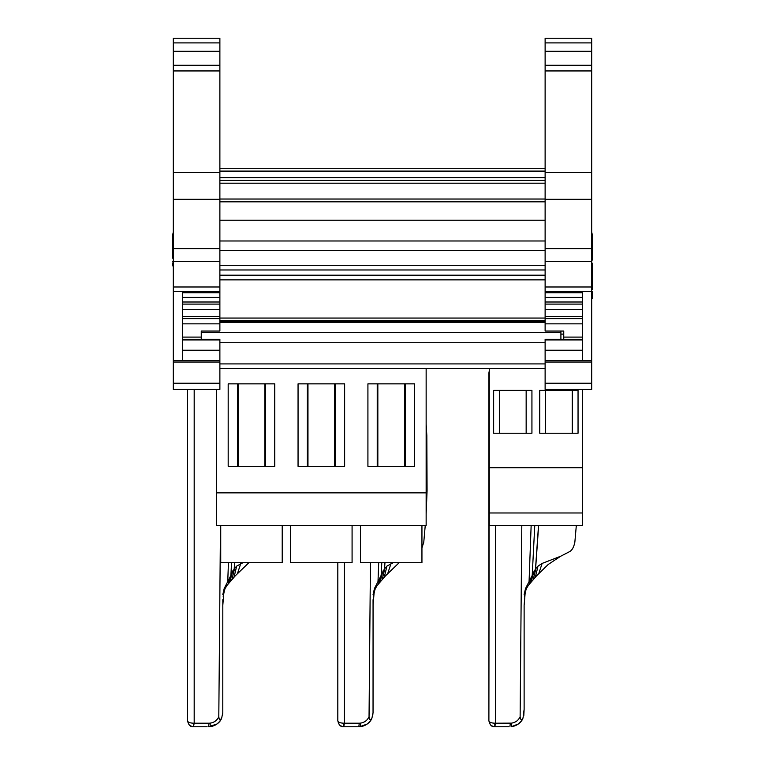 <?xml version="1.0" encoding="UTF-8"?>
<svg xmlns="http://www.w3.org/2000/svg" width="765" height="765" viewBox="0 0 765 765"><rect width="100%" height="100%" fill="white"/><g stroke="black" fill="none" stroke-linecap="round" stroke-linejoin="round"><path stroke-width="1.15" d="M560.908 334.114L563.748 334.114M494.735 726.75L494.812 726.75C491.838 727.056 489.868 725.086 488.892 720.831L490.327 724.694M491.226 725.545L493.75 726.654M489.265 372.173L488.892 720.831C489.189 722.256 491.159 723.04 494.812 723.202L495.51 723.202L495.51 525.459M489.265 370.939L488.892 373.004L489.265 370.939M495.672 726.75L494.812 726.75L494.812 723.202M508.582 726.75L494.812 726.75L495.51 723.202L511.508 723.135L511.469 726.664C517.647 725.277 521.491 722.409 523.011 718.039L523.011 718.048C521.5 720.467 520.544 720.047 520.124 716.767L521.807 525.459M523.117 717.799L521.013 721.414L518.345 723.977L511.469 726.664C516.872 725.889 520.716 723.011 523.011 718.048L524.121 709.385L523.815 715.476M524.121 605.641L524.121 709.385M576.322 525.459L574.85 542.203C573.807 547.233 572.048 550.379 569.581 551.642L560.716 556.222L548.18 564.484L536.571 575.835L528.366 585.359L526.253 588.849M524.121 594.682L525.536 588.505L535.5 568.969L538.522 525.459L535.51 568.797M560.716 556.222L542.117 563.432L538.034 566.081L535.969 568.414L533.224 579.64M535.5 568.969L535.969 568.414M172.374 258.159L172.374 236.203L173.301 232.044L172.374 238.144M172.374 238.9L172.374 240.526M172.374 261.286L172.374 261.898M290.471 562.724L290.471 525.459M173.301 51.293L173.301 42.907L219.88 42.907L219.88 51.293L173.301 51.293L173.301 389.452L187.568 389.452L187.568 720.831L187.568 389.452M219.88 42.907L219.88 38.25L173.301 38.25L219.88 38.25L173.301 38.25L173.301 42.907M173.301 389.452L219.88 389.452L219.88 383.236L173.301 383.236M173.301 362.027L219.88 362.027L219.88 383.236M173.301 291.637L219.88 291.637L219.88 292.718L182.615 292.718L182.615 360.478L173.301 360.478M173.301 261.372L219.88 261.372L219.88 286.98L173.301 286.98M173.301 199.273L219.88 199.273L219.88 248.625L173.301 248.625M219.88 199.273L219.88 70.944L173.301 70.944M173.301 65.264L219.88 65.264L219.88 70.858L173.301 70.858M219.88 51.293L219.88 65.264M219.88 261.372L219.88 248.625M219.88 291.637L219.88 286.98M219.88 297.375L182.615 297.375L182.615 302.003L219.88 302.003L219.88 292.718M219.88 350.227L219.88 339.297L182.615 339.297L182.615 360.478L219.88 360.478L219.88 350.227L182.615 350.227M219.88 362.027L219.88 360.478M182.615 302.003L182.615 339.297M182.615 323.844L219.88 323.844L219.88 331.054L201.252 331.054L201.252 339.297M182.615 337.097L201.252 337.097M219.88 323.844L219.88 302.003M219.88 316.528L182.615 316.528M592.626 236.299L591.699 232.044L592.626 236.203M426.143 368.587L426.143 492.851L216.543 492.851L426.143 492.851L426.143 525.459L216.543 525.459L216.543 389.452M298.054 466.306L344.632 466.306L344.632 383.858L298.054 383.858L298.054 466.306L344.632 466.306M228.18 466.306L274.759 466.306L274.759 383.858L228.18 383.858L228.18 466.306L274.759 466.306M367.917 466.306L414.496 466.306L414.496 383.858L367.917 383.858L367.917 466.306L414.496 466.306M282.218 525.459L282.218 562.724L220.731 562.724L220.731 525.459M360.468 525.459L360.468 562.724L421.945 562.724L421.945 525.459M290.595 525.459L290.595 562.724L352.082 562.724L352.082 525.459M344.632 383.858L298.054 383.858M274.759 383.858L228.18 383.858M414.496 383.858L367.917 383.858M335.319 466.306L335.319 383.858M307.97 466.306L307.97 383.858L307.97 466.306M334.707 383.858L334.707 466.306L334.707 383.858M307.367 383.858L307.367 466.306M265.445 466.306L265.445 383.858M237.504 383.858L237.504 466.306M405.182 466.306L405.182 383.858M377.231 383.858L377.231 466.306M264.843 383.858L264.843 466.306M238.106 466.306L238.106 383.858M404.58 383.858L404.58 466.306M377.843 466.306L377.843 383.858M207.152 726.75L193.478 726.75C190.514 727.056 188.544 725.086 187.568 720.831L189.003 724.704M189.806 725.469L192.445 726.654M187.568 720.831C187.865 722.256 189.835 723.04 193.478 723.202L194.186 723.202L194.186 389.452M193.478 723.202L193.478 726.75L194.186 723.202L208.998 723.202L208.577 726.75L210.145 726.664C216.323 725.277 220.167 722.409 221.687 718.039C220.177 720.467 219.211 720.047 218.8 716.767L220.473 525.459M221.783 717.799L219.689 721.414L217.021 723.977L208.615 726.75M222.816 599.674L222.787 712.617L221.687 718.048C219.392 723.011 215.548 725.889 210.145 726.664L210.184 723.135L208.998 723.202M222.797 712.483L222.491 715.476M248.864 562.724L235.247 575.835L227.042 585.359L224.92 588.849M222.797 594.682L224.202 588.505L234.176 568.969L234.606 562.724M242.935 562.724L236.71 566.081L234.635 568.414L231.891 579.64M234.176 568.969L234.635 568.414M592.626 260.062L592.626 236.5M591.699 70.944L591.699 172.431L545.12 172.431L545.12 70.944L591.699 70.944L591.699 38.25L545.12 38.25L591.699 38.25M591.699 172.431L591.699 389.452L545.12 389.452L545.12 383.236L591.699 383.236M591.699 362.027L545.12 362.027L545.12 383.236M591.699 291.637L545.12 291.637L545.12 292.718L582.385 292.718L582.385 360.478L591.699 360.478M591.699 261.372L545.12 261.372L545.12 286.98L591.699 286.98M545.12 172.431L545.12 248.625L591.699 248.625M545.12 70.944L591.699 70.858L545.12 70.858L545.12 65.264L591.699 65.264M545.12 297.375L582.385 297.375L582.385 302.003L545.12 302.003L545.12 292.718M545.12 291.637L545.12 286.98M545.12 261.372L545.12 248.625M545.12 38.25L545.12 65.264M582.385 292.718L582.385 297.298M582.385 350.227L545.12 350.227L545.12 362.027M545.12 350.227L545.12 339.928L582.385 339.928M582.385 339.297L545.12 339.297L545.12 339.928M563.748 339.297L563.748 331.054L545.12 331.054L545.12 302.003M582.385 337.097L563.748 337.097M545.12 51.293L591.699 51.293M545.12 316.528L582.385 316.528M582.423 512.971L489.265 512.971L489.265 525.459L582.423 525.459L582.423 389.452M582.423 467.702L489.265 467.702L489.265 368.587M493.645 433.229L531.933 433.229L531.933 390.38L493.645 390.38L493.645 433.229M539.755 433.229L578.044 433.229L578.044 390.38L539.755 390.38L539.755 433.229M489.265 512.971L489.265 467.702M531.933 390.38L493.645 390.38M578.044 390.38L539.755 390.38M526.157 433.229L526.157 390.38M499.421 433.229L499.421 390.38M572.268 433.229L572.268 390.38M545.531 433.229L545.531 390.38M337.814 562.724L337.814 720.831L337.814 562.724M357.398 726.75L343.734 726.75C340.769 727.056 338.799 725.086 337.814 720.831L339.258 724.704M340.062 725.469L342.691 726.654M337.814 720.831C338.111 722.256 340.09 723.04 343.734 723.202L344.432 723.202L344.432 562.724M343.734 723.202L343.734 726.75L344.432 723.202L359.254 723.202L358.833 726.75L360.401 726.664C366.569 725.277 370.423 722.409 371.943 718.039C370.432 720.467 369.466 720.047 369.046 716.767L370.442 562.724M372.039 717.799L369.944 721.414L367.276 723.977L359.818 726.721M373.062 599.674L373.043 712.617L371.943 718.048C369.648 723.011 365.794 725.889 360.401 726.664L360.43 723.135L359.254 723.202M373.052 712.483L372.737 715.476M399.12 562.724L385.503 575.835L377.288 585.359L375.175 588.849M373.052 594.682L374.458 588.505L384.422 568.969L384.862 562.724M393.181 562.724L386.956 566.081L384.891 568.414L382.146 579.64M384.422 568.969L384.891 568.414M426.143 424.106L426.832 435.581L427.071 490.929L426.143 514.137M425.244 525.459L423.772 542.203L421.945 547.903M201.252 331.054L201.252 332.459L560.908 332.459L560.908 331.054M560.908 339.297L560.908 332.459M219.88 168.3L545.12 168.3M219.88 201.836L545.12 201.836L219.88 201.836M219.88 368.587L545.12 368.587M219.88 180.406L545.12 180.406L219.88 180.406M592.406 268.792L592.626 263.227L591.699 267.387L592.406 269.204L591.938 268.725M591.938 269.204L591.938 289.409M592.406 289.409L592.406 269.204M592.406 291.455L592.406 298.312L591.938 291.455M488.892 373.004L488.892 720.831M520.124 716.767C518.383 720.439 515.514 722.562 511.508 723.135M509.901 726.75L510.322 723.202M531.149 525.459L529.084 581.123M525.536 588.505L524.121 605.402M534.764 525.459L532.258 574.62M526.549 586.401L524.503 596.786M533.119 572.909L529.418 584.049M535.596 568.844L538.646 525.459M534.19 570.776L530.996 582.213M538.818 573.501L542.117 563.432M535.347 577.212L538.034 566.081M219.88 172.431L173.301 172.431M219.88 339.928L182.615 339.928M182.615 304.107L219.88 304.107M219.88 318.623L182.615 318.623M218.8 716.767C217.059 720.439 214.19 722.562 210.184 723.135M228.439 562.724L227.76 581.123M224.202 588.505L222.797 605.402M231.537 562.724L230.934 574.62M225.216 586.401L223.17 596.786M231.795 572.909L228.085 584.049M234.272 568.844L234.702 562.724M232.866 570.776L229.663 582.213M237.485 573.501L240.793 563.432M234.023 577.212L236.71 566.081M591.699 199.273L545.12 199.273M582.385 360.478L545.12 360.478M545.12 42.907L591.699 42.907M582.385 304.107L545.12 304.107M582.385 318.623L545.12 318.623M369.046 716.767C367.315 720.439 364.436 722.562 360.43 723.135M378.694 562.724L378.015 581.123M374.458 588.505L373.052 605.402M381.792 562.724L381.19 574.62M375.472 586.401L373.425 596.786M382.041 572.909L378.34 584.049M384.527 568.844L384.958 562.724M383.122 570.776L379.918 582.213M387.74 573.501L391.039 563.432M384.269 577.212L386.956 566.081M219.88 220.224L545.12 220.224M219.88 240.985L545.12 240.985M219.88 318.058L545.12 318.058M219.88 363.92L545.12 363.92M545.12 342.72L219.88 342.72M219.88 171.092L545.12 171.092M219.88 199.034L545.12 199.034M219.88 250.547L545.12 250.547M545.12 320.602L219.88 320.602M219.88 177.614L545.12 177.614M545.12 183.198L219.88 183.198M219.88 265.321L545.12 265.321M219.88 269.978L545.12 269.978M545.12 322.495L219.88 322.495M219.88 275.199L545.12 275.199M526.693 587.482L525.239 592.454M173.301 267.387L172.374 263.227L173.301 267.387M182.615 309.318L219.88 309.318M225.359 587.482L223.916 592.454M582.385 309.318L545.12 309.318M582.385 323.844L545.12 323.844M375.615 587.482L374.161 592.454M545.12 321.749L219.88 321.749M545.12 279.856L219.88 279.856"/></g></svg>

